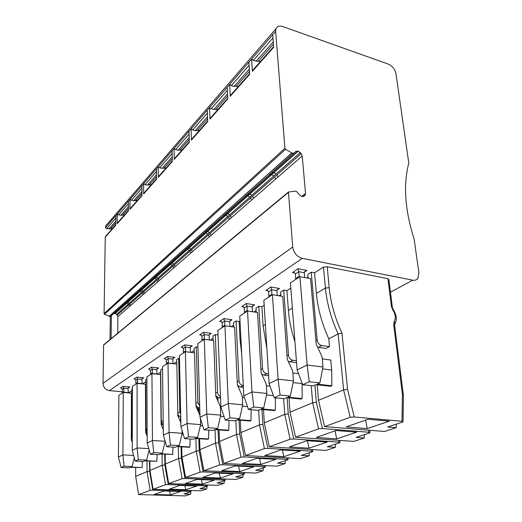 <?xml version="1.0" encoding="UTF-8"?>
<svg xmlns="http://www.w3.org/2000/svg" width="522" height="522" viewBox="0 0 522 522"><rect width="100%" height="100%" fill="white"/><g stroke="black" fill="none" stroke-linecap="round" stroke-linejoin="round"><path stroke-width="0.78" d="M232.805 92.707L232.133 94.097L249.673 74.326L248.909 62.183L251.591 59.084L252.38 71.344L273.665 47.274L272.699 34.739L275.649 31.34L284.895 148.287L104.08 313.611L104.504 314.257L285.541 149.259L284.895 148.287M253.059 69.928L252.38 71.344M260.719 61.198L258.201 61.4L273.424 44.135M272.699 34.739L251.591 59.084L253.359 60.382L258.201 61.4M106.906 234.809L106.279 235.983L115.747 225.308L115.845 215.677L117.28 214.013L117.189 223.736L128.412 211.032L128.451 201.133L129.991 199.358L129.958 209.342L141.991 195.717L141.958 185.551L143.609 183.646L143.654 193.91L156.587 179.268L156.47 168.808L158.251 166.759L158.375 177.317L172.312 161.533L172.103 150.773L174.022 148.561L174.244 159.425L189.31 142.375L188.99 131.296L191.072 128.901L191.398 140.085L207.736 121.6L207.293 110.181L209.55 107.584L210.007 119.107L227.781 98.997L227.194 87.233L229.647 84.401L230.261 96.283L232.127 94.097M105.881 236.022L105.255 237.19L104.08 313.611M254.938 67.73L254.651 68.056M303.967 196.292L301.833 196.5L299.661 195.078L296.509 191.483L294.923 191.117L288.457 192.037L292.705 247.03C293.71 252.935 296.894 256.707 302.258 258.344L412.739 280.19C414.931 280.575 416.634 279.949 417.848 278.317L418.892 272.817L414.135 239.076C404.889 210.053 403.114 184.729 408.798 163.105L395.937 73.537C394.919 69.1 392.348 65.948 388.224 64.076L282.931 26.602C279.511 25.539 277.202 26.25 275.988 28.736L275.649 31.34M107.382 223.938L105.862 225.7L105.398 227.722L115.845 215.677M124.634 214.803L120.908 215.332L118.651 214.875L117.28 214.013L128.451 201.133M137.527 200.246L133.717 200.748L131.4 200.259L129.991 199.358L141.958 185.551M151.347 184.644L147.445 185.121L145.064 184.586L143.609 183.646L156.47 168.808M166.198 167.888L162.192 168.325L159.745 167.745L158.251 166.759L172.103 150.773M182.185 149.84L178.08 150.232L175.568 149.599L174.022 148.561L188.99 131.296M199.456 130.35L195.254 130.683L192.664 129.991L191.072 128.901L207.293 110.181M218.17 109.222L213.857 109.496L211.201 108.739L209.55 107.584L227.194 87.233M238.521 86.26L234.097 86.45L231.357 85.621L229.647 84.401L248.909 62.183M130.604 208.121L129.958 209.342M131.779 206.738L131.133 207.965M144.307 192.657L143.654 193.91M145.566 191.176L144.907 192.429M159.034 176.038L158.375 177.317M160.391 174.446L159.725 175.725M174.916 158.12L174.244 159.425M176.371 156.404L175.705 157.716M192.076 138.748L191.398 140.085M193.655 136.901L192.977 138.232M210.686 117.744L210.007 119.107M212.402 115.74L211.723 117.104M230.939 94.893L230.261 96.283M255.108 67.54L254.429 68.956M269.509 174.785L245.144 196.292L293.618 153.318L291.772 152.926L285.541 149.259M293.618 153.318L295.954 151.373L298.219 151.139L301.194 153.592L302.218 155.934L305.527 193.505L305.272 194.954L303.197 196.605M304.13 196.155L305.272 194.954M129.397 392.446L128.06 392.322M122.259 391.787L109.385 390.6C105.47 389.836 103.343 387.428 103.01 383.37L103.597 345.107L288.392 192.442M103.969 344.579L103.597 345.107M104.504 314.257L110.299 316.534L110.011 339.574M117.828 222.542L117.189 223.736M118.925 221.25L118.285 222.45M112.569 228.414L110.54 228.838L115.767 222.907M105.398 227.722L106.729 228.545L110.54 228.838M109.052 316.365L291.772 152.926M110.299 316.534L111.369 315.575L111.095 338.68M117.75 333.18L117.894 316.606L116.693 314.322L115.16 313.481L113.404 313.866L111.369 315.575M131.916 390.639L129.397 392.257L129.397 392.975M132.281 438.793L131.838 436.999L131.916 388.746L132.36 388.466M308.071 277.012L306.675 277.913M308.169 278.187L307.843 274.396L311.229 272.197L317.154 340.024C317.676 343.058 319.249 344.905 321.872 345.571L329.519 346.628L328.788 338.778C321.898 323.699 317.767 308.6 316.391 293.488L314.557 272.83L311.229 272.197M327.209 266.775L329.206 287.713C330.68 302.825 334.928 317.931 341.943 333.01L347.554 389.34L354.249 416.987L401.999 421.261L402.416 394.417L393.673 324.495L394.306 321.063C395.996 317.813 395.546 314.224 392.955 310.296L391.428 306.544L387.937 278.637L327.209 266.775L323.464 267.081L314.557 272.83M387.937 278.637L388.91 279.818L392.4 307.634L393.164 309.5C396.603 314.72 397.203 319.49 394.958 323.816L394.645 325.532L393.673 324.495M280.836 294.578L278.963 295.785M280.947 296.124L280.66 292.072L283.72 290.082L288.457 355.038C288.92 357.935 290.421 359.691 292.953 360.291L296.398 360.722M290.839 288.124L286.943 290.637L283.72 290.082M256.145 310.505L253.881 311.96M256.25 312.332L256.002 308.097L258.781 306.29L262.54 368.604C262.944 371.377 264.38 373.041 266.833 373.595L268.478 373.785M264.171 305.324L261.913 306.786L258.781 306.29M213.08 338.282L210.262 340.103M213.165 340.488L212.996 336.051L215.325 334.537L217.537 392.152C217.733 394.195 218.711 395.624 220.48 396.446M218.033 334.902L215.325 334.537M176.788 361.694L173.604 363.743M190.158 438.976L189.891 446.995L189.192 447.295L176.971 446.558L175.438 447.243L166.72 446.728L163.373 435.146L169.063 432.373L167.993 363.11L176.841 364.115L176.743 359.612L178.72 358.327L179.822 411.891L180.664 414.39M179.49 358.418L178.72 358.327M160.698 372.069L157.513 374.215M163.249 425.065L161.285 421.587L160.672 370.059L162.505 368.871L163.197 421.084M147.152 432.346L146.01 429.58L145.775 379.742L146.871 379.031M145.782 381.693L142.95 383.52L142.95 383.951M194.191 350.464L191.169 352.415M194.256 352.794L194.132 348.311L196.272 346.921L197.884 402.436L199.685 405.979M197.923 347.13L196.272 346.921M233.654 325.01L231.083 326.674M233.752 327.053L233.543 322.694L236.081 321.043L239.004 380.923C239.37 383.579 240.74 385.164 243.115 385.673L243.304 385.693M240.022 320.906L239.115 321.487L236.081 321.043M190.908 491.659L190.582 494.145L185.153 495.9L138.617 494.575L135.674 476.338L135.674 467.575M131.851 426.794L131.342 424.673M145.977 422.311L145.605 420.973M189.806 490.465L189.688 491.365L152.789 490.204L149.631 471.262L149.573 461.174M190.582 494.145L183.94 493.949L190.961 491.639L191.111 490.504M298.036 268.739L306.923 270.429L304.646 271.616L304.267 272.712L298.767 271.675L298.036 268.739L292.49 272.471L293.964 272.517L295.426 273.9L295.739 279.407M396.237 424.184L396.172 427.701L384.551 431.459L324.586 426.618L318.518 400.328L317.187 384.812M317.604 347.221L325.93 348.422L329.519 346.628M323.464 267.081L325.421 288.013L316.391 293.488M396.172 427.701L387.716 426.989L403.03 421.952L403.421 395.467L394.645 325.532M364.415 434.643L364.291 438.004L353.779 441.397L295.55 437.227L290.043 412.171L289.012 397.868M288.255 361.439L296.555 362.77M286.943 290.637L288.418 310.453C289.195 320.73 291.361 331.092 294.93 341.538M368.839 430.187L368.773 432.229L322.407 428.555L316.358 402.253L314.91 385.132M364.291 438.004L356.063 437.39L369.876 432.849L369.961 430.278M335.587 444.118L335.418 447.334L325.865 450.421L269.313 446.812L264.289 422.872L263.499 409.62M261.711 374.111L263.923 375.077L268.595 375.605M261.913 306.786L263.088 325.813L266.899 348.663M338.863 440.333L338.771 442.141L293.755 438.969L288.261 413.881L287.113 397.679M335.418 447.334L327.411 446.806L339.933 442.689L340.044 440.418M223.886 318.57L231.97 319.758L230.019 320.776L229.667 321.735L224.669 321.01L223.886 318.57L219.736 321.356L220.826 321.389L222.17 322.674L222.255 327.555M285.364 460.619L285.129 463.588L277.136 466.172L223.762 463.464L219.527 441.481L219.077 429.919M217.974 401.164L217.837 397.588M215.762 395.617L219.057 397.927L220.545 398.064M286.859 457.872L286.741 459.314L244.296 456.946L239.696 433.984L239.037 420.145M285.129 463.588L277.547 463.19L287.974 459.765L288.118 457.944M184.703 344.898L192.311 345.864L190.53 346.791L190.197 347.678L185.486 347.091L184.703 344.898L181.206 347.247L182.119 347.274L183.385 348.494L183.379 353.029M243.095 474.511L242.808 477.265L236.029 479.457L185.571 477.421L181.95 457.102L181.728 446.845M180.716 416.961C179.039 416.347 178.074 415.101 177.806 413.228M243.304 472.521L243.18 473.702L203.104 471.921L199.189 450.747L198.843 438.695M198.04 411.055L197.929 407.421M242.808 477.265L235.631 476.964L244.453 474.067L244.603 472.58M224.375 480.664L224.075 483.32L217.08 483.059L225.23 480.384L225.387 479.026M224.075 483.32L217.798 485.349L168.704 483.581L165.33 464.012L165.2 454.303M161.187 413.143L160.985 412.432M224.082 478.974L223.958 480.051L184.984 478.504L181.356 458.133L181.121 446.812M180.605 422.148L180.495 416.889M161.22 415.734L161.011 415.075M206.301 484.938L206.177 485.923L168.267 484.579L164.887 464.945L164.743 454.277M207.025 486.36L206.712 488.931L199.9 488.703L207.456 486.223L207.606 484.984M206.712 488.931L200.885 490.817L153.096 489.284L149.951 470.407L149.892 461.194M145.964 420.19L145.592 418.768M216.898 398.73L216.63 396.753M264.158 465.513L264.041 466.812L222.803 464.756L218.568 442.728L218.079 429.841M263.362 467.849L263.095 470.707L255.721 470.361L265.293 467.216L265.444 465.578M263.095 470.707L255.747 473.082L203.861 470.733L199.952 449.618L199.632 438.748M198.869 412.961L198.719 407.767M195.972 405.079C196.683 406.742 197.845 407.682 199.45 407.91L199.743 407.936M203.443 332.305L211.286 333.375L209.426 334.341L209.087 335.268L204.232 334.615L203.443 332.305L199.645 334.856L200.644 334.889L201.942 336.135L201.981 340.84M309.35 452.737L309.141 455.83L300.424 458.642L245.49 455.523L240.883 432.601L240.283 420.249M238.724 388.022L238.645 386.345M237.49 385.269L240.466 387.024L243.389 387.324M239.115 321.487L240.035 339.789L241.686 353.746M311.66 449.514L311.549 451.125L267.845 448.385L262.827 424.412L261.953 409.483M309.141 455.83L301.351 455.367L312.756 451.621L312.887 449.592M246.26 303.53L254.599 304.861L252.55 305.931L252.191 306.936L247.03 306.12L246.26 303.53L241.712 306.59L242.913 306.629L244.289 307.941L244.44 313.017M142.095 383.866L141.86 379.448L142.173 378.652L143.746 377.83L136.764 377.119L137.54 379.011L137.54 382.482L135.877 383.579L135.772 384.225M136.764 377.119L133.997 378.979L134.709 378.992L135.877 380.12L135.877 383.579M270.866 287.002L279.472 288.496L277.312 289.625L276.941 290.669L271.616 289.749L270.866 287.002L265.848 290.369L267.179 290.415L268.602 291.759L268.823 297.044M123.055 386.326L129.847 386.978L128.334 387.768L128.034 388.538L123.825 388.14L123.055 386.326L120.478 388.055L121.143 388.074L122.278 389.171L122.155 393.144M156.985 374.163L156.744 369.667L157.063 368.839L158.701 367.99L151.517 367.201L152.3 369.184L152.326 372.773L150.532 373.954L150.434 374.62M151.517 367.201L148.535 369.204L149.312 369.224L150.506 370.379L150.532 373.954M173.056 363.684L172.808 359.11L173.134 358.255L174.844 357.361L167.451 356.493L168.234 358.575L168.293 362.288L166.348 363.566L166.25 364.252M167.451 356.493L164.228 358.66L165.063 358.679L166.296 359.867L166.348 363.566M149.631 471.262L147.041 471.614L150.147 490.367L138.617 494.575M189.688 491.365L190.961 491.639M150.147 490.367L152.789 490.204M170.453 494.902L180.605 491.476L164.097 490.961L154.231 494.432L170.453 494.902L169.448 491.13M146.989 461.043L147.041 471.614L135.674 476.338M146.852 435.25L146.839 432.464L145.879 432.96M142.108 467.601L130.337 467.334L129.117 467.875L121.124 467.516L124.066 466.172L132.105 466.544L130.878 467.092L142.108 467.601L142.402 461.468M147.152 432.392L145.645 429.456M295.426 273.9L298.767 271.675L299.145 276.353L295.798 278.552M299.093 277.208L299.145 276.353M304.267 272.712L304.678 277.541M347.554 389.34L343.626 389.895L350.21 417.248L324.586 426.618M401.999 421.261L403.03 421.952M350.21 417.248L354.249 416.987M367.175 428.614L389.36 421.143L368.03 419.251L346.256 426.905L367.175 428.614L365.641 420.086M341.943 333.01L338.158 333.956L343.626 389.895L318.518 400.328M329.206 287.713L325.421 288.013C326.883 303.328 331.131 318.642 338.158 333.956L328.788 338.778M331.875 385.765L330.648 386.293L315.934 384.675L313.239 385.875L302.695 384.727L309.259 381.732L319.875 382.92L317.141 384.14L331.875 385.765L331.692 370.026L330.759 360.004L322.263 358.908M402.416 394.417L403.421 395.467M316.358 402.253L312.639 402.775L318.59 428.803L295.55 437.227M368.773 432.229L369.876 432.849M318.59 428.803L322.407 428.555M336.651 438.898L356.65 432.164L335.94 430.533L316.339 437.429L336.651 438.898L335.091 430.833M311.223 385.66L312.639 402.775L290.043 412.171M302.153 398.58L301.05 399.056L286.8 397.653L284.373 398.73L274.167 397.731L280.066 395.043L290.343 396.074L287.883 397.17L302.153 398.58L302.088 383.115M288.261 413.881L284.738 414.377L290.141 439.204L269.313 446.812M338.771 442.141L339.933 442.689M290.141 439.204L293.755 438.969M309.004 448.215L327.137 442.108L307.021 440.705L289.279 446.943L309.004 448.215L307.471 440.731M283.648 398.658L284.738 414.377L264.289 422.872M275.329 410.148L274.331 410.579L260.524 409.352L258.325 410.331L248.452 409.457L253.783 407.029L263.727 407.923L261.502 408.915L275.329 410.148L275.407 397.855M222.17 322.674L224.669 321.01L224.845 325.147L222.339 326.792M224.76 325.911L224.845 325.147M229.667 321.735L229.961 326.511M239.696 433.984L236.499 434.428L241.027 457.155L223.762 463.464M286.741 459.314L287.974 459.765M241.027 457.155L244.296 456.946M260.876 464.43L275.968 459.347L256.994 458.296L242.267 463.477L260.876 464.43L259.519 458.433M235.846 420.341L236.499 434.428L219.527 441.481M228.819 430.206L227.99 430.565L215.012 429.619L213.191 430.428L203.926 429.763L208.337 427.746L217.667 428.438L215.827 429.26L228.819 430.206L229.027 420.393M183.385 348.494L185.486 347.091L185.578 350.934L183.47 352.324M185.467 351.717L185.578 350.934M190.197 347.678L190.452 352.33M199.189 450.747L196.265 451.152L200.115 472.103L185.571 477.421M243.18 473.702L244.453 474.067M200.115 472.103L203.104 471.921M220.395 478.067L233.158 473.774L215.234 472.978L202.804 477.349L220.395 478.067L219.194 473.154M195.913 438.5L196.265 451.152L181.95 457.102M197.394 407.056L196.396 407.31M223.958 480.051L225.23 480.384M181.356 458.133L178.55 458.518L182.126 478.681L168.704 483.581M182.126 478.681L184.984 478.504M202.477 484.109L214.268 480.136L196.84 479.45L185.362 483.483L202.477 484.109L201.342 479.627M178.322 446.643L178.55 458.518L165.33 464.012M172.717 454.401L160.202 454.029L158.786 454.662L150.323 454.199L153.749 452.639L162.264 453.109L160.835 453.748L172.717 454.401L172.997 447.1M179.3 416.171L178.139 416.458M164.887 464.945L162.192 465.317L149.951 470.407M153.096 489.284L165.52 484.749L162.192 465.317L162.061 454.133M161.716 425.835L161.703 424.81L161.357 424.993M156.835 461.252L144.705 460.933L143.393 461.52L135.165 461.109L138.337 459.667L146.61 460.084L145.286 460.672L156.835 461.252L157.129 454.571M162.616 424.588L161.703 424.81L161.109 423.375M206.177 485.923L207.456 486.223M165.52 484.749L168.267 484.579M185.871 489.701L196.801 486.021L179.842 485.427L169.219 489.16L185.871 489.701L184.808 485.597M264.041 466.812L265.293 467.216M218.568 442.728L215.514 443.152L219.684 464.952L203.861 470.733M219.684 464.952L222.803 464.756M239.8 471.536L253.653 466.864L235.213 465.95L221.706 470.7L239.8 471.536L238.521 466.12M216.839 397.216L216.284 397.353M199.952 449.618L215.514 443.152L215.018 429.619M208.526 438.956L207.769 439.283L195.182 438.454L193.512 439.198L184.527 438.604L188.566 436.764L197.616 437.371L195.926 438.121L208.526 438.956L208.774 430.108M201.942 336.135L204.232 334.615L204.363 338.602L202.073 340.109M204.278 339.339L204.363 338.602M209.087 335.268L209.355 339.985M262.827 424.412L259.48 424.875L264.413 448.607L245.49 455.523M311.549 451.125L312.756 451.621M264.413 448.607L267.845 448.385M283.857 456.691L300.365 451.125L280.829 449.912L264.7 455.589L283.857 456.691L282.409 450.01M258.638 410.194L259.48 424.875L240.883 432.601M250.991 420.647L250.084 421.039L236.701 419.962L234.711 420.849L225.145 420.086L229.987 417.881L239.618 418.664L237.595 419.564L250.991 420.647L251.147 409.698M244.289 307.941L247.03 306.12L247.265 310.427L244.518 312.228M247.193 311.216L247.265 310.427M252.191 306.936L252.517 311.751M137.338 383.396L137.54 382.482M268.602 291.759L271.616 289.749L271.916 294.232L268.889 296.222M271.851 295.06L271.916 294.232M276.941 290.669L277.299 295.511M122.278 389.171L123.825 388.14L123.805 391.507L122.259 392.524M123.577 392.44L123.805 391.507M128.034 388.538L128.262 392.87M152.15 373.654L152.326 372.773M168.143 363.129L168.293 362.288M297.938 277.965L290.434 282.878L297.103 369.922L307.125 365.028L299.922 276.667L297.938 277.965M322.603 368.917L331.692 370.026M292.868 373.021L298.519 373.674M293.103 382.593L302.121 383.579M266.35 385.765L270.018 386.156M266.501 394.939L273.411 395.624M223.462 326.765L217.857 330.439L220.904 407.088L228.303 403.473L224.943 325.793L223.462 326.765M220.428 407.897L221.191 407.963M220.434 416.354L224.023 416.647M184.149 352.526L179.431 355.613L180.919 426.585L187.104 423.57L185.388 351.711L184.149 352.526M166.72 446.728L170.433 445.031L179.209 445.566L177.663 446.258L189.891 446.995M181.937 434.284L183.255 434.369M164.959 442.193L165.422 442.225M200.363 425.698L202.712 425.874M208.337 427.746L206.771 413.979L204.304 339.32L197.818 343.567L200.024 417.267L206.771 413.979L220.715 415.134L217.667 428.438M242.319 397.34L244.381 397.542M242.391 406.142L247.474 406.599M253.783 407.029L251.969 391.931L247.545 310.981L239.774 316.078L243.82 395.904L251.969 391.931L266.827 393.425L263.727 407.923M138.337 459.667L137.116 447.948L137.077 383.37L132.36 386.456L132.262 450.316L137.116 447.948L148.77 448.626M280.066 395.043L278.102 379.187L272.419 294.682L263.858 300.294L269.098 383.579L278.102 379.187L293.449 380.884L290.343 396.074M124.066 466.172L122.911 454.877L123.27 392.413L118.892 395.284L118.403 457.076L122.911 454.877L133.645 455.445M153.749 452.639L152.457 440.47L151.941 373.628L146.858 376.962L147.211 443.028L152.457 440.47L165.148 441.273M167.993 363.11L162.499 366.712L163.373 435.146M134.317 457.938L132.105 466.544M118.403 457.076L121.124 467.516M132.275 442.127L131.309 439.857L131.407 393.157L123.27 392.413M299.922 276.667L310.564 278.631L316.26 344.324L322.081 356.833L322.981 366.986L319.875 382.92M309.259 381.732L307.125 365.028L322.981 366.986M297.103 369.922L302.695 384.727M269.098 383.579L274.167 397.731M293.449 380.884L292.731 371.194L287.276 359.299L282.728 296.424L272.419 294.682M243.82 395.904L248.452 409.457M266.827 393.425L266.253 384.153L261.117 372.806L257.535 312.528L247.545 310.981M224.943 325.793L234.626 327.177L237.399 385.06L242.247 395.898L242.691 404.785L239.618 418.664M200.024 417.267L203.926 429.763M220.715 415.134L220.375 406.599L215.782 396.224L213.694 340.553L204.304 339.32M185.388 351.711L194.504 352.82L196.011 406.436L199.965 415.453M170.433 445.031L169.063 432.373L182.178 433.273L179.209 445.566M180.834 422.676L177.858 415.812L176.841 364.115M182.178 433.273L182.119 430.591M165.167 441.351L162.264 453.109M147.211 443.028L150.323 454.199M163.301 429.515L161.122 424.458L160.535 374.535L151.941 373.628M149.148 450.003L146.61 460.084M132.262 450.316L135.165 461.109M147.171 435.994L145.658 432.444L145.429 384.192L137.077 383.37M188.566 436.764L187.104 423.57L200.624 424.595L197.616 437.371M180.919 426.585L184.527 438.604M200.624 424.595L200.441 418.618M229.987 417.881L228.303 403.473L242.691 404.785M220.904 407.088L225.145 420.086M106.279 235.983L105.255 237.19M256.185 61.302L273.247 41.871M253.359 60.382L272.941 37.923M122.553 215.208L128.419 208.559M120.908 215.332L128.425 206.771M118.651 214.875L128.438 203.652M106.729 228.545L115.819 218.124M131.4 200.259L141.964 188.135M145.064 184.586L156.502 171.47M159.745 167.745L172.156 153.514M175.568 149.599L189.075 134.115M192.664 129.991L207.404 113.085M211.201 108.739L227.344 90.221M231.357 85.621L249.098 65.27M135.4 200.644L141.984 193.179M133.717 200.748L141.977 191.346M149.168 185.029L156.554 176.658M147.445 185.121L156.535 174.766M163.967 168.254L172.26 158.851M162.192 168.325L172.221 156.907M179.901 150.186L189.232 139.609M178.08 150.232L189.173 137.606M197.114 130.663L207.625 118.748M195.254 130.683L207.547 116.687M215.775 109.509L227.638 96.061M213.857 109.496L227.527 93.934M236.061 86.502L249.477 71.292M234.097 86.45L249.34 69.093M267.779 174.465L291.902 152.979M122.716 304.143L135.002 293.168M121.574 305.168L110.122 315.405M111.238 315.562L245.144 196.292M269.228 174.837L293.331 153.37M265.561 176.456L243.735 195.965M241.719 197.766L221.83 215.54M219.99 217.185L201.799 233.451M200.109 234.959L183.398 249.901M181.845 251.291L166.44 265.059M165.011 266.337L150.767 279.074M149.442 280.255L136.229 292.066M245.418 196.239L122.716 305.337M111.46 315.497L122.944 305.279M113.404 313.866L124.921 303.615L126.5 303.197L297.932 151.06M127.655 302.166L126.076 302.584L124.921 303.615M126.076 302.584L138.428 291.589L140.046 291.172M141.286 290.069L139.668 290.486L138.428 291.589M139.668 290.486L152.946 278.663L154.603 278.252M155.941 277.065L154.284 277.476L152.946 278.663M154.284 277.476L168.599 264.732L170.296 264.328M171.745 263.042L170.042 263.453L168.599 264.732M170.042 263.453L185.519 249.673L187.261 249.268M188.827 247.885L187.078 248.283L185.519 249.673M187.078 248.283L203.874 233.334L205.661 232.942M207.358 231.435L205.57 231.827L203.874 233.334M205.57 231.827L223.847 215.56L225.68 215.181M227.527 213.537L225.693 213.916L223.847 215.56M225.693 213.916L245.66 196.142L247.539 195.776M249.568 193.975L247.682 194.341L245.66 196.142M247.682 194.341L269.593 174.844L271.518 174.498M273.743 172.521L271.812 172.867L269.593 174.844M271.812 172.867L295.954 151.373M114.944 313.448L126.5 303.197M115.16 313.481L298.219 151.139M300.339 152.568L276.073 173.937L274.024 172.593M127.877 302.199L129.449 303.086L128.288 304.111L126.722 303.23M116.693 314.322L128.288 304.111M117.274 314.994L128.888 304.796L129.534 306.46L277.867 177.16L276.895 174.916L274.657 176.88L275.623 179.118M130.702 305.442L130.05 303.778L128.888 304.796M130.05 303.778L142.506 292.849L143.185 294.565M144.431 293.475L143.759 291.752L142.506 292.849M143.759 291.752L157.148 280.001L157.853 281.776M159.197 280.601L158.492 278.82L157.148 280.001M158.492 278.82L172.926 266.155L173.663 267.995M175.118 266.729L174.374 264.882L172.926 266.155M174.374 264.882L189.975 251.186L190.752 253.098M192.331 251.721L191.548 249.81L189.975 251.186M191.548 249.81L208.467 234.959L209.283 236.942M210.999 235.455L210.177 233.464L208.467 234.959M210.177 233.464L228.59 217.302L229.452 219.364M231.318 217.739L230.45 215.671L228.59 217.302M230.45 215.671L250.56 198.021L251.473 200.167M253.516 198.393L252.596 196.233L250.56 198.021M252.596 196.233L274.657 176.88M276.895 174.916L301.194 153.592M276.073 173.937L273.841 175.907L271.799 174.57M249.842 194.04L251.813 195.306L273.841 175.907M251.813 195.306L249.784 197.101L247.813 195.841M227.794 213.596L229.7 214.783L249.784 197.101M229.7 214.783L227.84 216.421L225.941 215.234M207.612 231.487L209.452 232.616L227.84 216.421M209.452 232.616L207.749 234.117L205.916 232.995M189.075 247.93L190.856 249.001L207.749 234.117M190.856 249.001L189.284 250.384L187.509 249.314M171.986 263.088L173.709 264.106L189.284 250.384M173.709 264.106L172.26 265.378L170.537 264.367M156.176 277.104L157.846 278.076L172.26 265.378M157.846 278.076L156.502 279.257L154.838 278.291M141.514 290.108L143.132 291.035L156.502 279.257M143.132 291.035L141.886 292.131L140.274 291.211M129.449 303.086L141.886 292.131M277.867 177.16L302.218 155.934M117.894 316.606L129.534 306.46M301.794 196.487L305.527 193.505M303.641 196.474L304.855 195.502M103.01 383.37L292.705 247.03M302.258 258.344L109.385 390.6M412.739 280.19L390.463 292.176M306.923 270.429L304.359 272.112M292.49 272.471L294.826 272.908M219.736 321.356L221.426 321.604M231.97 319.758L229.765 321.213M181.206 347.247L182.596 347.424M192.311 345.864L190.295 347.189M211.286 333.375L209.178 334.759M199.645 334.856L201.172 335.065M254.599 304.861L252.289 306.388M241.712 306.59L243.585 306.884M143.746 377.83L141.958 379.011M133.997 378.979L135.054 379.083M265.848 290.369L267.943 290.728M279.472 288.496L277.038 290.095M129.847 386.978L128.125 388.114M120.478 388.055L121.456 388.146M158.701 367.99L156.841 369.211M148.535 369.204L149.69 369.328M174.844 357.361L172.906 358.64M164.228 358.66L165.494 358.81M108.928 228.969L115.786 221.165M131.89 405.366L131.381 405.672M131.838 436.999L132.281 436.764M315.94 340.657L317.154 340.024M391.428 306.544L392.4 307.634M287.022 355.795L288.457 355.038M292.366 308.058L288.418 310.453M260.922 369.452L262.54 368.604M265.372 324.423L263.088 325.813M215.671 393.131L217.537 392.152M177.8 412.948L179.822 411.891M161.285 421.587L163.164 420.608M146.01 429.58L147.132 428.999M145.853 396.896L145.494 397.118M195.933 403.46L197.884 402.436M237.242 381.843L239.004 380.923M240.949 339.235L240.035 339.789M141.86 379.448L137.54 379.011L135.877 380.12M156.744 369.667L152.3 369.184L150.506 370.379M172.808 359.11L168.234 358.575L166.296 359.867M318.309 347.378L321.872 345.571M392.955 310.296L393.164 309.5M394.306 321.063L394.958 323.816M289.743 361.929L292.953 360.291M263.923 375.077L266.833 373.595M219.057 397.927L220.506 397.183M185.473 351.691L190.445 352.298M240.466 387.024L243.115 385.673M137.43 383.168L141.991 383.618M123.694 392.166L128.131 392.577M152.215 373.478L156.907 373.974M168.182 363.018L173.01 363.566M252.498 70.555L254.495 68.304M105.862 225.7L275.988 28.736M130.102 208.689L131.224 207.423M131.27 207.306L141.991 195.208M143.798 193.238L145.005 191.874M145.051 191.757L156.58 178.746M158.518 176.625L159.817 175.157M159.869 175.033L172.299 160.998M174.381 158.714L175.79 157.129M175.842 157.005L189.29 141.821M191.535 139.361L193.062 137.632M193.114 137.508L207.717 121.026M210.138 118.364L211.802 116.484M211.854 116.354L227.755 98.41M230.385 95.513L232.205 93.464M232.257 93.327L249.633 73.713M254.547 68.167L273.619 46.641M105.398 236.57L106.371 235.468M106.423 235.357L115.747 224.825M117.333 223.096L118.377 221.922M118.429 221.804L128.412 210.536M288.457 192.037L103.676 344.814"/></g></svg>
